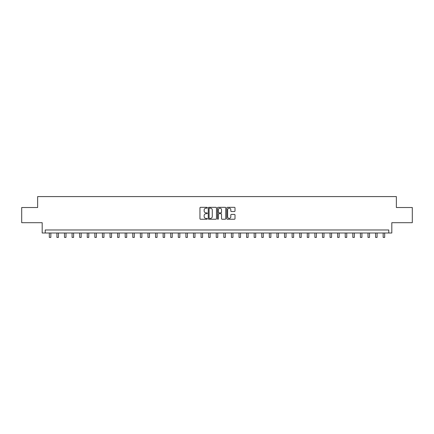 <?xml version="1.0" encoding="UTF-8"?>
<svg xmlns="http://www.w3.org/2000/svg" width="434" height="434" viewBox="0 0 434 434"><rect width="100%" height="100%" fill="white"/><g stroke="black" fill="none" stroke-linecap="round" stroke-linejoin="round"><path stroke-width="0.65" d="M207.289 207.74A0.418 0.418 0 0 0 206.872 207.322L200.541 207.322A0.597 0.597 0 0 0 199.944 207.919L199.944 218.644A0.597 0.597 0 0 0 200.541 219.241L206.872 219.241A0.418 0.418 0 0 0 207.289 218.823A0.418 0.418 0 0 0 206.872 218.405L206.052 218.405A1.904 1.904 0 0 1 204.148 216.501L204.148 215.606A1.904 1.904 0 0 1 206.052 213.702L206.872 213.702A0.418 0.418 0 0 0 207.289 213.284A0.418 0.418 0 0 0 206.872 212.866L206.052 212.866A1.904 1.904 0 0 1 204.148 210.957L204.148 210.067A1.904 1.904 0 0 1 206.052 208.157L206.872 208.157A0.418 0.418 0 0 0 207.289 207.74M234.414 211.526A0.597 0.597 0 0 0 235.006 210.929L235.006 207.919A0.597 0.597 0 0 0 234.414 207.322L227.383 207.322A0.597 0.597 0 0 0 226.787 207.919L226.787 218.644A0.597 0.597 0 0 0 227.383 219.241L234.414 219.241A0.597 0.597 0 0 0 235.006 218.644L235.006 215.009A0.597 0.597 0 0 0 234.414 214.412L231.403 214.412A0.597 0.597 0 0 0 230.807 215.009L230.807 216.81A1.595 1.595 0 0 1 229.212 218.405A1.595 1.595 0 0 1 227.622 216.81L227.622 209.752A1.595 1.595 0 0 1 229.212 208.157A1.595 1.595 0 0 1 230.807 209.752L230.807 210.929A0.597 0.597 0 0 0 231.403 211.526L234.414 211.526M388.777 233.009L391.815 233.009L391.815 222.691L412.3 222.691L412.3 207.517L396.367 207.517L396.367 196.591L37.633 196.591L37.633 207.517L21.7 207.517L21.7 222.691L42.185 222.691L42.185 233.009L388.777 233.009L388.777 229.977L45.223 229.977L45.223 233.009M216.479 207.919A0.597 0.597 0 0 0 215.882 207.322L208.852 207.322A0.597 0.597 0 0 0 208.255 207.919L208.255 218.644A0.597 0.597 0 0 0 208.852 219.241L215.882 219.241A0.597 0.597 0 0 0 216.479 218.644L216.479 207.919M218.118 207.322L225.148 207.322A0.597 0.597 0 0 1 225.745 207.919L225.745 218.644A0.597 0.597 0 0 1 225.148 219.241L222.137 219.241A0.597 0.597 0 0 1 221.541 218.644L221.541 214.293A0.597 0.597 0 0 0 220.949 213.702L218.953 213.702A0.597 0.597 0 0 0 218.356 214.293L218.356 218.823A0.418 0.418 0 0 1 217.939 219.241A0.418 0.418 0 0 1 217.521 218.823L217.521 207.919A0.597 0.597 0 0 1 218.118 207.322M209.508 208.157A0.418 0.418 0 0 0 209.09 208.575L209.09 217.987A0.418 0.418 0 0 0 209.508 218.405L210.371 218.405A1.904 1.904 0 0 0 212.28 216.501L212.28 210.067A1.904 1.904 0 0 0 210.371 208.157L209.508 208.157M221.541 209.779A1.595 1.595 0 0 0 219.951 208.19A1.595 1.595 0 0 0 218.356 209.779L218.356 212.269A0.597 0.597 0 0 0 218.953 212.866L220.949 212.866A0.597 0.597 0 0 0 221.541 212.269L221.541 209.779M49.319 233.009L49.319 237.409L50.838 237.409L50.838 233.009M56.908 233.009L56.908 237.409L58.422 237.409L58.422 233.009M64.492 233.009L64.492 237.409L66.011 237.409L66.011 233.009M72.082 233.009L72.082 237.409L73.596 237.409L73.596 233.009M79.666 233.009L79.666 237.409L81.185 237.409L81.185 233.009M87.256 233.009L87.256 237.409L88.775 237.409L88.775 233.009M94.845 233.009L94.845 237.409L96.359 237.409L96.359 233.009M102.429 233.009L102.429 237.409L103.948 237.409L103.948 233.009M110.019 233.009L110.019 237.409L111.533 237.409L111.533 233.009M117.603 233.009L117.603 237.409L119.122 237.409L119.122 233.009M125.193 233.009L125.193 237.409L126.712 237.409L126.712 233.009M132.782 233.009L132.782 237.409L134.296 237.409L134.296 233.009M140.366 233.009L140.366 237.409L141.885 237.409L141.885 233.009M147.956 233.009L147.956 237.409L149.47 237.409L149.47 233.009M155.54 233.009L155.54 237.409L157.059 237.409L157.059 233.009M163.13 233.009L163.13 237.409L164.649 237.409L164.649 233.009M170.719 233.009L170.719 237.409L172.233 237.409L172.233 233.009M178.303 233.009L178.303 237.409L179.822 237.409L179.822 233.009M185.893 233.009L185.893 237.409L187.407 237.409L187.407 233.009M193.477 233.009L193.477 237.409L194.996 237.409L194.996 233.009M201.067 233.009L201.067 237.409L202.586 237.409L202.586 233.009M208.656 233.009L208.656 237.409L210.17 237.409L210.17 233.009M216.24 233.009L216.24 237.409L217.759 237.409L217.759 233.009M223.83 233.009L223.83 237.409L225.344 237.409L225.344 233.009M231.414 233.009L231.414 237.409L232.933 237.409L232.933 233.009M239.004 233.009L239.004 237.409L240.523 237.409L240.523 233.009M246.593 233.009L246.593 237.409L248.107 237.409L248.107 233.009M254.178 233.009L254.178 237.409L255.697 237.409L255.697 233.009M261.767 233.009L261.767 237.409L263.281 237.409L263.281 233.009M269.351 233.009L269.351 237.409L270.87 237.409L270.87 233.009M276.941 233.009L276.941 237.409L278.46 237.409L278.46 233.009M284.53 233.009L284.53 237.409L286.044 237.409L286.044 233.009M292.115 233.009L292.115 237.409L293.634 237.409L293.634 233.009M299.704 233.009L299.704 237.409L301.218 237.409L301.218 233.009M307.288 233.009L307.288 237.409L308.807 237.409L308.807 233.009M314.878 233.009L314.878 237.409L316.397 237.409L316.397 233.009M322.467 233.009L322.467 237.409L323.981 237.409L323.981 233.009M330.052 233.009L330.052 237.409L331.571 237.409L331.571 233.009M337.641 233.009L337.641 237.409L339.155 237.409L339.155 233.009M345.225 233.009L345.225 237.409L346.744 237.409L346.744 233.009M352.815 233.009L352.815 237.409L354.334 237.409L354.334 233.009M360.404 233.009L360.404 237.409L361.918 237.409L361.918 233.009M367.989 233.009L367.989 237.409L369.508 237.409L369.508 233.009M375.578 233.009L375.578 237.409L377.092 237.409L377.092 233.009M383.162 233.009L383.162 237.409L384.681 237.409L384.681 233.009"/></g></svg>
